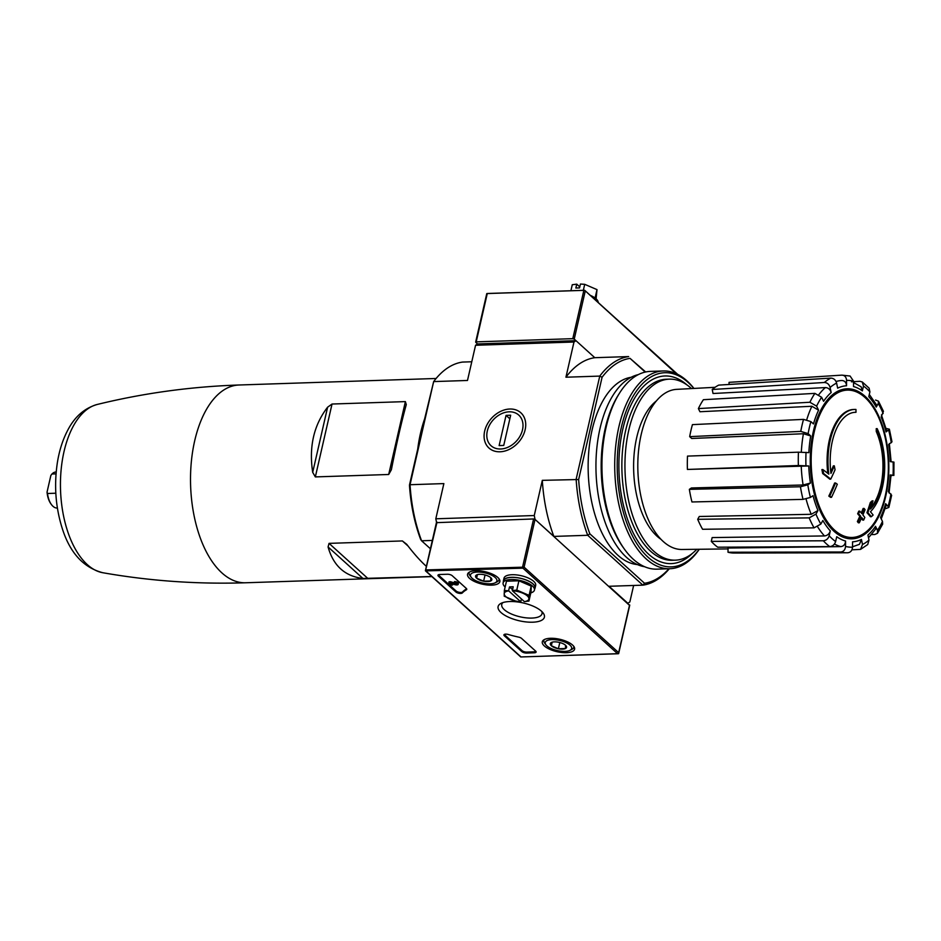<?xml version="1.0" encoding="UTF-8"?>
<svg xmlns="http://www.w3.org/2000/svg" width="941" height="941" viewBox="0 0 941 941"><rect width="100%" height="100%" fill="white"/><g stroke="black" fill="none" stroke-linecap="round" stroke-linejoin="round"><path stroke-width="1.41" d="M432.342 540.428L421.592 540.793L420.662 539.428A112.838 59.001 -91.9 0 1 409.464 485.121L417.71 449.151A98.934 51.731 -91.9 0 1 424.65 418.827L433.66 381.587L467.489 380.47L475.558 345.276L573.986 342.018L565.929 377.212L599.77 376.094A114.637 59.953 -91.9 0 1 628.635 356.58L594.806 357.698L575.974 340.677L573.986 342.018M426.391 566.388C420.298 560.907 413.758 553.555 406.759 544.345L402.395 540.946L329.044 543.369L328.08 546.956C333.349 565.788 344.959 576.28 362.932 578.456L431.743 576.504M327.609 407.194C313.788 425.109 308.813 446.822 312.694 472.358L315.341 476.911L332.032 404.03L327.609 407.194L312.694 472.358M315.341 476.911L388.692 474.487L391.374 469.747C396.443 443.929 401.419 422.215 406.289 404.595L405.383 401.607L332.032 404.03M409.464 485.121L410.041 484.721A114.637 59.953 -91.9 0 0 421.592 540.793L430.425 548.768M669.298 568.752A114.637 59.953 -91.9 0 1 642.879 585.161L644.55 583.279L589.854 533.829L587.713 535.288L642.879 585.161L609.039 586.278L627.87 603.299L629.847 601.958L633.634 585.467M589.854 533.829A112.838 59.001 -91.9 0 1 578.656 479.522L602.075 377.27L599.77 376.094L576.151 479.216A114.637 59.953 -91.9 0 0 587.713 535.288L553.873 536.417L535.041 519.397L533.594 518.95L436.612 522.655M877.165 428.625A197.363 150.172 132.1 0 1 877.188 431.46L876.259 431.496A197.363 150.172 132.1 0 0 876.236 428.661L877.165 428.625A54.166 28.324 -91.9 0 1 870.437 511.751A195.246 61.8 -170.1 0 1 873.13 515.045A189.176 62.235 -14.2 0 1 871.342 516.691L870.413 516.715A194.693 61.624 9.9 0 0 866.932 512.716A195.434 154.677 125.5 0 0 870.331 502.494A193.446 63.635 165.8 0 0 872.107 500.871L873.025 500.847A193.446 63.635 165.8 0 1 871.26 502.47L870.331 502.494M876.259 431.496A51.273 26.807 -91.9 0 1 870.943 507.564M877.188 431.46A51.273 26.807 -91.9 0 1 870.437 509.093A194.893 154.242 -54.5 0 0 873.025 500.847M871.26 502.47A195.434 154.677 125.5 0 1 867.861 512.692L866.932 512.716M867.861 512.692A194.693 61.624 9.9 0 1 871.342 516.691M854.569 409.441A54.166 28.324 -91.9 0 0 828.821 474.146A195.246 87.701 -163.9 0 0 822.81 469.547A189.176 156.665 63.1 0 1 823.598 473.535A194.693 87.442 16.1 0 1 830.738 479.134A195.434 141.585 -42 0 0 835.055 469.735A193.446 160.205 -116.9 0 0 834.291 465.83A194.893 141.185 138 0 1 830.95 473.405A51.273 26.807 -91.9 0 1 855.345 412.299A51.273 26.807 -91.9 0 1 855.981 412.299A197.363 150.172 -47.9 0 0 855.957 409.453A54.166 28.324 -91.9 0 0 854.569 409.441L853.652 409.464A54.166 28.324 -91.9 0 0 827.798 473.335M855.981 412.299L855.051 412.323A51.273 26.807 -91.9 0 0 854.887 412.323M822.81 469.547L821.893 469.583A189.176 156.665 63.1 0 1 822.669 473.558A194.693 87.442 16.1 0 1 829.809 479.169L830.738 479.134M823.598 473.535L822.669 473.558M834.291 465.83L833.361 465.854A194.893 141.185 138 0 1 830.762 471.829M837.302 484.227A195.222 75.021 -167.1 0 0 835.537 482.98L834.62 483.015A196.21 149.278 132.1 0 1 828.821 496.107A191.952 73.763 12.9 0 1 830.597 497.354L831.515 497.319A196.634 149.607 -47.9 0 0 837.302 484.227M835.537 482.98A196.21 149.278 132.1 0 1 829.75 496.072L828.821 496.107M829.75 496.072A191.952 73.763 12.9 0 1 831.515 497.319M864.073 508.422A196.634 149.607 132.1 0 1 861.874 513.657A194.046 74.574 -167.1 0 0 859.733 511.128A197.363 150.172 132.1 0 1 858.58 513.739A193.399 74.327 12.9 0 1 860.721 516.28A196.634 149.607 132.1 0 1 858.286 521.514A191.952 73.763 12.9 0 1 859.298 522.784A196.21 149.278 -47.9 0 0 861.733 517.55A193.399 74.327 12.9 0 1 863.65 520.091A195.222 148.525 -47.9 0 0 864.803 517.468A194.046 74.574 -167.1 0 0 862.885 514.927A196.21 149.278 -47.9 0 0 865.085 509.693A195.222 75.021 -167.1 0 0 864.073 508.422L863.144 508.458A196.634 149.607 132.1 0 1 861.274 512.939M859.733 511.128L858.804 511.151A197.363 150.172 132.1 0 1 857.651 513.774A193.399 74.327 12.9 0 1 859.792 516.303A196.634 149.607 132.1 0 1 857.369 521.549A191.952 73.763 12.9 0 1 858.38 522.82L859.298 522.784M858.58 513.739L857.651 513.774M860.721 516.28L859.792 516.303M858.286 521.514L857.369 521.549M861.38 518.315A193.399 74.327 12.9 0 1 862.721 520.114L863.65 520.091M871.531 534.559L874.73 534.535L877.494 533.288L882.658 524.137L882.482 521.443L880.517 517.421A78.079 40.828 -91.9 0 0 885.622 503.658L888.869 507.411L891.645 495.307L888.375 491.637A78.079 40.828 -91.9 0 0 890.245 474.946L893.056 475.252L891.174 475.723M893.868 475.44L893.95 462.113L890.327 461.619A78.079 40.828 -91.9 0 0 888.669 444.54L891.974 441.835M891.986 441.835L889.374 429.19L886.069 431.919L886.751 430.966L881.423 414.91M886.069 431.919A78.079 40.828 -91.9 0 0 881.141 417.063L883.446 411.323L878.471 401.172L875.565 400.054M878.471 401.172L878.271 403.501L876.247 407.088L876.447 404.748L869.308 394.479M876.247 407.088A78.079 40.828 -91.9 0 0 868.802 396.69L869.907 391.844L869.119 388.163L862.25 381.952M851.476 381.811L859.862 381.305L862.25 381.964L863.473 386.033L862.368 390.88L861.121 386.798L853.546 382.552M862.368 390.88A78.079 40.828 -91.9 0 0 853.522 386.551L853.558 381.176L850.076 376.024L841.866 375.141C844.724 375.306 846.3 377.059 846.559 380.399L846.535 385.775C846.265 382.458 844.712 380.705 841.866 380.505L841.619 380.517A83.49 43.662 -91.9 0 1 841.866 380.505L841.619 380.517A83.49 43.662 -91.9 0 0 836.055 381.517M846.535 385.775A78.079 40.828 -91.9 0 0 837.655 388.163L836.608 383.081C835.667 379.917 833.726 378.258 830.809 378.106L718.712 385.116A85.396 44.65 -91.9 0 0 712.219 389.503L713.043 393.503L825.398 387.574C828.303 387.751 830.221 389.409 831.162 392.55L830.103 387.469C829.162 384.304 827.233 382.646 824.316 382.493A88.866 46.462 -91.9 0 1 830.809 378.106M831.162 392.55A78.079 40.828 -91.9 0 0 823.587 401.289L821.611 397.267L814.894 393.373L703.398 399.702A85.396 44.65 -91.9 0 0 698.387 408.582L699.939 411.735L811.895 406.265L818.576 410.17L816.612 406.147L809.883 402.254A88.866 46.462 -91.9 0 1 814.894 393.373M818.576 410.17A78.079 40.828 -91.9 0 0 813.471 423.932L810.883 421.592L803.532 419.38L692.435 424.626A85.396 44.65 -91.9 0 0 689.682 436.648L691.717 438.482L803.414 433.742L810.719 435.954L808.131 433.613L800.779 431.401A88.866 46.462 -91.9 0 1 803.532 419.38M810.719 435.954A78.079 40.828 -91.9 0 0 808.848 452.645L798.45 452.174L687.506 456.103A85.396 44.65 -91.9 0 0 687.424 469.441L808.766 465.971L798.368 465.513A88.866 46.462 -91.9 0 1 798.45 452.174M689.353 489.355L691.412 487.967L803.096 484.991L810.424 483.051L807.813 484.827L800.438 486.768L689.353 489.355A85.396 44.65 -91.9 0 0 691.953 501.965L803.038 499.377A88.866 46.462 -91.9 0 1 800.438 486.768M803.038 499.377L810.413 497.436L813.024 495.66A78.079 40.828 -91.9 0 0 817.964 510.528L815.941 514.115L809.166 517.879L697.704 519.303A85.396 44.65 -91.9 0 0 702.586 529.277L814.059 527.854A88.866 46.462 -91.9 0 1 809.166 517.879M814.059 527.854L820.834 524.09L822.846 520.502A78.079 40.828 -91.9 0 0 830.303 530.889L829.186 535.747C828.209 538.77 826.257 540.452 823.328 540.781L711.278 541.393A85.396 44.65 -91.9 0 0 717.712 547.203L829.762 546.603A88.866 46.462 -91.9 0 1 823.328 540.781M829.762 546.603C832.679 546.274 834.632 544.592 835.62 541.557L836.725 536.711A78.079 40.828 -91.9 0 0 845.571 541.04L845.536 546.415C845.23 549.779 843.642 551.638 840.76 551.991L728.016 552.249A85.396 44.65 -91.9 0 0 734.145 553.037L847.006 552.779A88.866 46.462 -91.9 0 1 840.76 551.991M847.759 552.767A88.866 46.462 -91.9 0 1 847.006 552.779L847.759 552.767C850.629 552.402 852.217 550.544 852.534 547.192L852.558 541.816A78.079 40.828 -91.9 0 0 861.438 539.428L862.497 544.51L860.545 549.379L867.72 544.545L868.99 540.122L867.943 535.041A78.079 40.828 -91.9 0 0 875.506 526.301L877.482 530.324L877.494 533.288M689.682 436.648L800.779 431.401M698.387 408.582L809.883 402.254M712.219 389.503L824.316 382.493M841.866 375.141L729.063 382.34L729.052 384.469M889.374 429.19L886.587 428.531M893.856 475.44L893.056 475.252A83.443 43.639 -91.9 0 0 893.138 461.925M890.245 474.946L891.045 475.134L889.057 492.966M886.093 508.516L888.869 507.411M885.622 503.658L886.281 505.07L881.247 518.914M875.506 526.301L875.518 529.277L868.508 537.782M860.545 549.379L851.934 549.826M861.438 539.428L859.462 544.31L852.534 546.792M845.571 541.04C845.265 544.38 843.689 546.239 840.842 546.615L728.04 548.038L728.016 552.249M830.303 530.889C829.327 533.912 827.386 535.594 824.481 535.935L712.149 537.582L711.278 541.393M817.964 510.528L811.224 514.304L699.281 516.491L697.704 519.303M687.424 469.441L798.368 465.513M436.53 522.279L435.812 518.797L443.87 483.592L410.041 484.721L433.66 381.587A114.637 59.953 -91.9 0 1 462.525 362.073L471.77 361.767M475.558 345.276L477.534 343.935L575.974 340.677M602.075 377.27A112.838 59.001 -91.9 0 1 630.035 358.356L645.679 371.977M500 451.786A23.748 18.067 -47.9 0 0 524.878 419.133A23.748 18.067 -47.9 0 0 489.826 420.298A23.748 18.067 -47.9 0 0 500 451.786M435.812 518.797L534.253 515.539L542.31 480.345A114.637 59.953 88.1 0 0 553.873 536.417M578.656 479.522L542.31 480.345M477.534 343.935L475.805 342.359L476.205 341.865L572.787 338.666L574.233 339.101L594.806 357.698A114.637 59.953 88.1 0 0 565.929 377.212M534.253 515.539L535.041 519.397L629.494 605.334M630.035 358.356L645.22 372.083M637.375 564.565A93.877 49.097 -91.9 0 1 588.231 472.441A93.877 49.097 -91.9 0 1 631.176 377.27M668.922 568.764A112.838 59.001 -91.9 0 1 644.55 583.279M417.71 449.151L424.65 418.827M696.787 549.309A90.559 47.356 -91.9 0 1 675.356 560.166A90.559 47.356 -91.9 0 1 625.036 471.218A90.559 47.356 -91.9 0 1 669.369 379.152A90.559 47.356 -91.9 0 1 691.47 388.574M675.356 560.166L672.286 560.271A90.559 47.356 -91.9 0 1 621.954 471.323A90.559 47.356 -91.9 0 1 666.287 379.247L669.369 379.152M728.04 548.909L681.943 549.485A80.114 41.886 -91.9 0 1 639.986 440.435A80.114 41.886 -91.9 0 1 676.65 389.362L715.066 387.304M509.81 601.534A23.748 9.128 12.9 0 1 543.145 612.991A23.748 9.128 12.9 0 1 519.209 620.766A23.748 9.128 12.9 0 1 501.047 603.346A23.748 9.128 12.9 0 1 509.81 601.534M452.233 575.716A3.611 1.388 -167.1 0 0 447.422 574.245L439.729 574.504A3.611 1.388 -167.1 0 0 437.941 575.269A3.611 1.388 -167.1 0 0 438.388 576.174L455.867 591.971A3.611 1.388 -167.1 0 0 459.302 593.348A3.611 1.388 -167.1 0 0 462.313 592.948A63.188 24.278 -167.1 0 1 466.371 589.807A3.611 1.388 -167.1 0 0 466.76 589.348A3.611 1.388 -167.1 0 0 466.313 588.443L452.233 575.716M566.423 652.701A16.562 6.364 -167.1 0 0 574.598 649.149A16.562 6.364 -167.1 0 0 559.871 639.292A16.562 6.364 -167.1 0 0 542.31 641.75A16.562 6.364 -167.1 0 0 549.626 649.243A16.562 6.364 -167.1 0 0 566.423 652.701M491.673 585.137A16.562 6.364 -167.1 0 0 499.859 581.585A16.562 6.364 -167.1 0 0 485.121 571.728A16.562 6.364 -167.1 0 0 467.571 574.186A16.562 6.364 -167.1 0 0 474.876 581.679A16.562 6.364 -167.1 0 0 491.673 585.137M526.642 653.066A3.611 1.388 -167.1 0 1 521.82 651.595L504.352 635.798A3.611 1.388 -167.1 0 1 503.905 634.893A3.611 1.388 -167.1 0 1 508.246 634.481A63.188 24.278 -167.1 0 0 518.738 637.139A3.611 1.388 -167.1 0 1 521.585 638.41L535.664 651.137A3.611 1.388 -167.1 0 1 536.111 652.042A3.611 1.388 -167.1 0 1 534.335 652.807L526.642 653.066L526.866 652.089L534.559 651.831A3.611 1.388 -167.1 0 0 535.982 651.501M425.544 570.505L437.012 522.149M426.073 569.917L524.102 567.164L618.66 652.642L618.602 653.666L520.738 656.947L425.414 570.764M523.302 567.529L522.961 568.164L617.519 653.642M522.961 568.164L425.555 570.905M504.258 634.457A3.611 1.388 -167.1 0 0 504.576 634.822L522.043 650.619A3.611 1.388 -167.1 0 0 526.866 652.089M438.294 574.833A3.611 1.388 -167.1 0 0 438.612 575.198L456.091 590.995A3.611 1.388 -167.1 0 0 459.526 592.371A3.611 1.388 -167.1 0 0 462.537 591.971L462.313 592.948M466.371 589.807L466.595 588.831A3.611 1.388 -167.1 0 0 466.63 588.807A63.188 24.278 -167.1 0 0 462.537 591.971M458.185 584.361L458.408 583.385A2.705 1.035 -167.1 0 0 457.197 582.161A2.705 1.035 -167.1 0 0 454.456 581.597L454.232 582.573L456.95 584.079L448.857 582.75L451.457 585.102L452.539 585.067L450.563 583.291L454.774 584.62A2.705 1.035 -167.1 0 0 458.185 584.361A2.705 1.035 -167.1 0 0 456.973 583.138A2.705 1.035 -167.1 0 0 454.232 582.573M452.539 585.067L452.574 583.926M454.774 583.055L450.563 581.726L449.08 581.773L448.857 582.75M456.267 583.408L454.985 583.126M450.563 581.726L450.339 582.702M541.769 611.462A20.667 7.94 12.9 0 1 542.028 613.708A20.667 7.94 12.9 0 1 520.114 616.826A20.667 7.94 12.9 0 1 501.741 604.475A20.667 7.94 12.9 0 1 502.953 602.569M490.802 577.703A8.34 3.199 12.9 0 1 491.39 578.327A8.34 3.199 12.9 0 1 490.731 580.962A8.34 3.199 12.9 0 1 483.627 581.197L476.593 578.162L476.675 574.904A8.34 3.199 12.9 0 1 483.78 574.669A8.34 3.199 12.9 0 1 490.802 577.703L490.731 580.962L483.627 581.197A8.34 3.199 12.9 0 1 476.593 578.162A8.34 3.199 12.9 0 1 476.605 574.939A8.34 3.199 12.9 0 1 476.675 574.904M495.237 577.551A13.539 5.199 12.9 0 1 495.213 582.797A13.539 5.199 12.9 0 1 482.533 583.008A13.539 5.199 12.9 0 1 471.218 577.292A13.539 5.199 12.9 0 1 478.204 572.034A13.539 5.199 12.9 0 1 495.237 577.551M499.059 578.833A15.35 5.893 12.9 0 1 499.036 579.738A15.35 5.893 12.9 0 1 497.13 581.82L495.213 582.797M471.218 577.292L469.924 575.586A15.35 5.893 12.9 0 1 469.112 572.881A15.35 5.893 12.9 0 1 469.488 572.057M477.405 574.633L476.593 578.162M485.05 574.963L483.627 581.197M565.553 645.267A8.34 3.199 12.9 0 1 566.129 645.891A8.34 3.199 12.9 0 1 565.47 648.525A8.34 3.199 12.9 0 1 558.366 648.761L551.344 645.738L551.414 642.468A8.34 3.199 12.9 0 1 558.519 642.232A8.34 3.199 12.9 0 1 565.553 645.267L565.47 648.525L558.366 648.761A8.34 3.199 12.9 0 1 551.344 645.738A8.34 3.199 12.9 0 1 551.355 642.503A8.34 3.199 12.9 0 1 551.414 642.468M569.975 645.114A13.539 5.199 12.9 0 1 569.964 650.36A13.539 5.199 12.9 0 1 557.284 650.572A13.539 5.199 12.9 0 1 545.956 644.856A13.539 5.199 12.9 0 1 552.943 639.598A13.539 5.199 12.9 0 1 569.975 645.114M573.798 646.396A15.35 5.893 12.9 0 1 573.775 647.302A15.35 5.893 12.9 0 1 571.869 649.384L569.964 650.36M545.956 644.856L544.674 643.15A15.35 5.893 12.9 0 1 543.863 640.445A15.35 5.893 12.9 0 1 544.227 639.621M552.155 642.197L551.344 645.738M559.801 642.527L558.366 648.761M534.711 588.878A16.244 6.246 -167.1 0 0 535.088 588.007A16.244 6.246 -167.1 0 0 520.644 578.303A16.244 6.246 -167.1 0 0 503.411 580.762A16.244 6.246 -167.1 0 0 503.388 581.703M535.088 588.007L535.688 585.408A16.244 6.246 -167.1 0 0 521.243 575.704A16.244 6.246 -167.1 0 0 504.011 578.162L503.411 580.762M521.432 598.935L520.785 601.758L516.515 601.475L504.211 596.182L504.341 590.477L508.622 590.76L509.504 586.913L513.198 586.784L512.386 590.772A12.633 4.858 12.9 0 1 522.82 593.183A12.633 4.858 12.9 0 1 528.901 598.688A12.633 4.858 12.9 0 1 524.372 601.605L528.948 601.064L529.077 595.359L531.206 586.09L518.903 580.797L516.774 590.066L529.077 595.359M512.386 590.772L524.372 601.605M503.106 582.914L503.588 580.797A16.068 6.175 12.9 0 1 520.632 578.362A16.068 6.175 12.9 0 1 534.911 587.972L534.429 590.089A16.068 6.175 -167.1 0 0 527.289 582.844A16.068 6.175 -167.1 0 0 511.034 579.503A16.068 6.175 -167.1 0 0 503.106 582.914A16.068 6.175 -167.1 0 0 505.141 587.008M530.818 592.889A16.068 6.175 -167.1 0 0 534.429 590.089M531.206 586.09L531.065 591.795L528.948 601.064M518.903 580.797L506.47 581.209L504.341 590.477M512.316 590.642L516.774 590.066M520.785 601.758L520.691 601.722A12.633 4.858 12.9 0 1 510.257 599.299A12.633 4.858 12.9 0 1 504.176 593.806A12.633 4.858 12.9 0 1 508.705 590.889L508.622 590.76M520.691 601.722L508.705 590.889M509.504 586.913L512.539 589.654M676.261 373.671L584.69 290.322L486.803 293.568L486.744 294.592M487.885 293.592L486.803 293.568M590.266 295.345A16.068 6.175 12.9 0 1 598.17 302.484M595.088 298.003L597.006 289.616L584.702 284.323L580.432 284.041L579.55 287.899L575.857 288.017L576.739 284.158L572.269 284.735L570.905 290.722M583.338 290.31L584.702 284.323M596.076 298.803L597.006 289.616M576.739 284.158L579.785 286.864M699.151 549.273A97.135 50.79 -91.9 0 1 632.07 535.206A97.135 50.79 -91.9 0 1 627.835 406.912A97.135 50.79 -91.9 0 1 693.835 388.445M692.423 553.343A93.877 49.097 -91.9 0 1 640.409 544.898A93.877 49.097 -91.9 0 1 635.504 396.702A93.877 49.097 -91.9 0 1 686.848 384.822M699.269 549.273A98.934 51.731 -91.9 0 1 669.792 568.729A98.934 51.731 -91.9 0 1 614.814 471.559A98.934 51.731 -91.9 0 1 663.252 370.966A98.934 51.731 -91.9 0 1 693.94 388.433M669.792 568.729L657.03 569.152A98.934 51.731 -91.9 0 1 624.612 549.415A98.934 51.731 -91.9 0 1 619.449 393.232A98.934 51.731 -91.9 0 1 650.478 371.389L663.252 370.966M624.612 549.415L623.307 547.603A96.594 50.508 -91.9 0 1 618.261 395.126L619.449 393.232M644.644 566.729A96.594 50.508 -91.9 0 1 596.041 472.182A96.594 50.508 -91.9 0 1 638.292 374.624M522.502 429.825A20.667 15.726 132.1 0 1 492.414 446.799A20.667 15.726 132.1 0 1 499.789 414.593A20.667 15.726 132.1 0 1 522.502 429.825M503.741 445.434L499.13 445.587L506.058 415.369L510.669 415.216L503.741 445.434M509.846 418.804L506.058 415.369M51.108 504.105A17.15 8.963 -91.9 0 1 50.861 503.776A17.15 8.963 -91.9 0 1 47.05 492.096L50.861 475.44L51.955 473.993A18.055 9.445 -91.9 0 1 56.084 471.982L56.189 471.982M57.389 508.069L57.272 508.069A18.055 9.445 -91.9 0 1 51.367 504.47A18.055 9.445 -91.9 0 1 47.497 493.496L47.05 492.096M56.037 473.864L51.955 473.993M55.825 493.213L47.497 493.496M431.86 576.61L245.589 582.773A98.934 51.731 -91.9 0 1 190.611 485.591A98.934 51.731 -91.9 0 1 239.049 384.998C190.87 386.622 143.573 393.115 97.17 404.477A84.666 44.274 -91.9 0 0 60.53 489.896A84.666 44.274 -91.9 0 0 102.734 572.716C83.267 567.529 69.716 552.567 62.059 527.819C55.495 506.717 53.955 484.862 57.425 462.254C59.401 450.151 62.871 439.412 67.834 430.037C74.739 416.698 84.514 408.182 97.17 404.477M834.573 530.124A73.704 38.546 -91.9 0 1 814.283 431.707A73.704 38.546 -91.9 0 1 864.955 397.455A73.704 38.546 -91.9 0 1 885.246 495.86A73.704 38.546 -91.9 0 1 834.573 530.124M885.681 496.448A75.045 39.24 -91.9 0 1 818.082 505.952A75.045 39.24 -91.9 0 1 844.877 388.974A75.045 39.24 -91.9 0 1 885.681 496.448M882.482 521.443A83.443 43.639 -91.9 0 1 877.482 530.324M890.962 493.978A83.443 43.639 -91.9 0 1 888.21 505.999M888.68 430.155A83.443 43.639 -91.9 0 1 891.28 442.764M878.271 403.501A83.443 43.639 -91.9 0 1 883.152 413.475M863.473 386.033A83.443 43.639 -91.9 0 1 869.907 391.844M846.559 380.399A83.443 43.639 -91.9 0 1 853.558 381.176M830.103 387.469A83.443 43.639 -91.9 0 1 836.608 383.081M816.612 406.147A83.443 43.639 -91.9 0 1 821.611 397.267M808.131 433.613A83.443 43.639 -91.9 0 1 810.883 421.592M805.955 465.666A83.443 43.639 -91.9 0 1 806.037 452.327M810.424 483.051A78.079 40.828 -91.9 0 1 808.766 465.971M810.413 497.436A83.443 43.639 -91.9 0 1 807.813 484.827M820.834 524.09A83.443 43.639 -91.9 0 1 815.941 514.115M835.62 541.557A83.443 43.639 -91.9 0 1 829.186 535.747M852.534 547.192A83.443 43.639 -91.9 0 1 845.536 546.415M868.99 540.122A83.443 43.639 -91.9 0 1 862.497 544.51M818.952 394.502A83.49 43.662 -91.9 0 1 825.398 387.574M806.755 419.71A83.49 43.662 -91.9 0 1 811.895 406.265M801.332 452.139A83.49 43.662 -91.9 0 1 803.414 433.742M803.096 484.991A83.49 43.662 -91.9 0 1 801.226 465.819M811.224 514.304A83.49 43.662 -91.9 0 1 806.061 499.012M840.842 546.615A83.49 43.662 -91.9 0 1 834.444 544.016M660.982 539.322A74.021 38.71 -91.9 0 1 633.681 470.935A74.021 38.71 -91.9 0 1 656.406 400.901M824.481 535.935A83.49 43.662 -91.9 0 1 817.67 526.878M402.395 540.946L408.088 546.086M329.044 543.369L368.025 578.609M328.08 546.956L362.932 578.456M388.692 474.487L405.383 401.607M426.367 571.363L520.926 656.842M618.66 652.642L629.6 604.875M524.102 567.164L535.041 519.397M522.655 566.717L533.594 518.95M534.335 652.807L534.559 651.831M521.82 651.595L522.043 650.619M504.352 635.798L504.576 634.822M438.612 575.198L438.388 576.174M456.091 590.995L455.867 591.971M455.35 583.244L455.126 584.208M487.144 294.098L476.205 341.865M583.726 290.898L572.787 338.666M585.173 291.334L574.233 339.101M436.106 378.482L239.049 384.998M891.127 461.796L889.363 443.611M245.589 582.773C197.41 584.337 149.784 580.985 102.734 572.716M425.403 570.693L436.471 522.373M618.672 653.466L629.741 605.145M618.19 653.736L520.773 656.959M499.036 579.738L499.189 579.021M469.112 572.881L469.277 572.175M573.775 647.302L573.939 646.585M543.863 640.445L544.027 639.739M486.732 293.768L475.664 342.089M677.661 374.342L584.667 290.287L487.215 293.498M50.861 503.776L51.367 504.47"/></g></svg>
